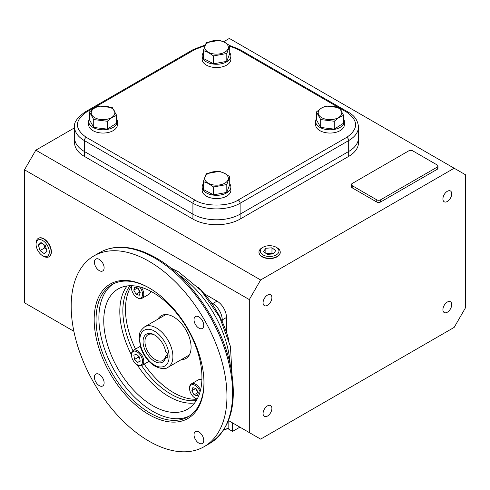 <?xml version="1.0" encoding="UTF-8"?>
<svg xmlns="http://www.w3.org/2000/svg" width="490" height="490" viewBox="0 0 490 490"><rect width="100%" height="100%" fill="white"/><g stroke="black" fill="none" stroke-linecap="round" stroke-linejoin="round"><path stroke-width="0.73" d="M208.17 183.174A11.809 6.817 0 0 0 224.873 183.174A11.809 6.817 0 0 0 224.873 173.534A11.809 6.817 0 0 0 208.17 173.534A11.809 6.817 0 0 0 208.17 183.174M208.017 183.352L213.591 186.972L226.803 184.522L229.73 176.694L225.026 173.527L219.453 171.31L206.241 173.76L203.313 181.588L208.017 183.352M203.313 181.588L203.313 189.471L213.591 194.849L226.803 192.399L229.73 184.571L229.73 176.694M226.803 184.522L226.803 192.399M213.591 186.972L213.591 194.849M202.168 187.021L202.168 190.292A14.351 8.287 0 0 0 211.031 197.948A14.351 8.287 0 0 0 226.674 196.147A14.351 8.287 0 0 0 230.876 190.292L230.876 187.021A14.351 8.287 180 0 1 226.674 192.882A14.351 8.287 180 0 1 211.031 194.677A14.351 8.287 180 0 1 202.168 187.021A14.351 8.287 180 0 1 203.313 183.781M229.73 183.781A14.351 8.287 180 0 1 230.876 187.021M277.132 247.805L276.213 247.279L277.132 247.805A10.639 6.143 180 0 1 280.249 252.283A10.639 6.143 180 0 1 273.573 257.85A10.639 6.143 180 0 1 262.083 256.497A10.639 6.143 180 0 1 258.965 252.283A10.639 6.143 180 0 1 262.083 247.805L263.001 247.279A9.347 5.396 180 0 1 276.213 247.279L276.213 247.279A9.347 5.396 180 0 1 276.213 254.91A9.347 5.396 180 0 1 263.001 254.91A9.347 5.396 180 0 1 263.001 247.279M273.365 253.918L275.723 250.629L271.962 247.805L265.85 248.271L263.491 251.56L267.252 254.384L273.365 253.918M272.893 253.949L271.962 253.25L271.962 247.805M265.85 248.271L265.85 253.33M271.962 253.25L266.321 253.685M36.076 244.32L36.076 243.261A10.639 6.143 60 0 1 38.398 238.33A10.639 6.143 60 0 1 43.604 238.918A10.639 6.143 60 0 1 51.132 251.952A10.639 6.143 60 0 1 49.037 256.754A10.639 6.143 60 0 1 43.604 256.295L42.685 255.768A9.347 5.396 60 0 1 36.076 244.32A9.347 5.396 60 0 1 42.685 240.504A9.347 5.396 60 0 1 49.294 251.952A9.347 5.396 60 0 1 42.685 255.768M47.009 251.29L45.343 245.674L41.019 242.519L38.367 244.988L40.033 250.598L44.357 253.753L47.009 251.29M40.033 250.598L44.755 247.873L46.342 249.03M43.757 244.516L44.755 247.873M38.367 244.988L41.73 243.04M88.684 121.502L88.684 124.772A14.351 8.287 -0 0 0 92.892 130.628A14.351 8.287 -0 0 0 108.529 132.429A14.351 8.287 -0 0 0 117.392 124.772L117.392 121.502A14.351 8.287 180 0 1 108.529 129.158A14.351 8.287 180 0 1 92.892 127.357A14.351 8.287 180 0 1 88.684 121.502A14.351 8.287 180 0 1 89.474 118.788M116.602 118.788A14.351 8.287 180 0 1 117.392 121.502M202.168 55.983L202.168 59.253A14.351 8.287 -0 0 0 211.031 66.91A14.351 8.287 -0 0 0 226.674 65.109A14.351 8.287 -0 0 0 230.876 59.253L230.876 55.983A14.351 8.287 180 0 1 226.674 61.838A14.351 8.287 180 0 1 211.031 63.639A14.351 8.287 180 0 1 202.168 55.983A14.351 8.287 180 0 1 203.313 52.742M229.73 52.742A14.351 8.287 180 0 1 230.876 55.983M315.652 121.502L315.652 124.772A14.351 8.287 0 0 0 319.86 130.628A14.351 8.287 0 0 0 335.497 132.429A14.351 8.287 0 0 0 344.36 124.772L344.36 121.502A14.351 8.287 180 0 1 335.497 129.158A14.351 8.287 180 0 1 319.86 127.357A14.351 8.287 180 0 1 315.652 121.502A14.351 8.287 180 0 1 316.442 118.788M343.57 118.788A14.351 8.287 180 0 1 344.36 121.502M94.686 108.014A11.809 6.817 -0 0 0 94.686 117.655A11.809 6.817 -0 0 0 111.389 117.655A11.809 6.817 -0 0 0 111.389 108.014A11.809 6.817 -0 0 0 94.686 108.014M94.533 108.008L89.474 111.928L93.719 119.554L107.279 121.251L111.542 117.833L116.602 115.315L112.357 107.684L98.796 105.993L94.533 108.008M89.474 111.928L89.474 119.811L93.719 127.437L107.279 129.127L116.602 123.192L116.602 115.315M107.279 121.251L107.279 129.127M93.719 119.554L93.719 127.437M224.873 42.495A11.809 6.817 0 0 0 208.17 42.495A11.809 6.817 0 0 0 208.17 52.136A11.809 6.817 0 0 0 224.873 52.136A11.809 6.817 0 0 0 224.873 42.495M225.026 42.489L219.453 40.272L206.241 42.722L203.313 50.55L208.017 52.308L213.591 55.934L226.803 53.483L229.73 45.65L225.026 42.489M203.313 50.55L203.313 58.433L213.591 63.81L226.803 61.36L229.73 53.533L229.73 45.65M226.803 61.36L226.803 53.483M213.591 55.934L213.591 63.81M338.357 117.655A11.809 6.817 0 0 0 338.357 108.014A11.809 6.817 0 0 0 321.654 108.014A11.809 6.817 0 0 0 321.654 117.655A11.809 6.817 0 0 0 338.357 117.655M338.51 117.833L343.57 115.315L339.325 107.684L325.764 105.993L321.501 108.008L316.442 111.928L320.687 119.554L334.247 121.251L338.51 117.833M316.442 111.928L316.442 119.811L320.687 127.437L334.247 129.127L343.57 123.192L343.57 115.315M320.687 127.437L320.687 119.554M334.247 121.251L334.247 129.127M49.049 256.748A10.639 6.143 -120 0 0 49.172 256.68A10.639 6.143 -120 0 0 51.377 251.805A10.639 6.143 -120 0 0 46.734 241.098A10.639 6.143 -120 0 0 38.532 238.244A10.639 6.143 -120 0 0 38.41 238.324L38.894 238.067M258.99 252.84L258.965 252.283A10.639 6.143 0 0 0 258.965 252.436A10.639 6.143 0 0 0 262.083 256.785A10.639 6.143 0 0 0 273.677 258.114A10.639 6.143 0 0 0 280.249 252.436A10.639 6.143 0 0 0 280.243 252.295L280.225 252.84M447.327 191.284A6.241 3.602 -60 0 1 450.445 190.978A6.241 3.602 -60 0 1 451.4 195.976A6.241 3.602 -60 0 1 447.327 201.476A6.241 3.602 -60 0 1 444.21 201.782A6.241 3.602 -60 0 1 443.248 196.784A6.241 3.602 -60 0 1 447.327 191.284M447.327 302.042A6.241 3.602 -60 0 1 450.445 301.73A6.241 3.602 -60 0 1 451.4 306.734A6.241 3.602 -60 0 1 447.327 312.228A6.241 3.602 -60 0 1 444.21 312.54A6.241 3.602 -60 0 1 443.248 307.542A6.241 3.602 -60 0 1 447.327 302.042M267.485 405.873A6.241 3.602 -60 0 1 270.603 405.567A6.241 3.602 -60 0 1 271.558 410.565A6.241 3.602 -60 0 1 267.485 416.065A6.241 3.602 -60 0 1 264.361 416.371A6.241 3.602 -60 0 1 263.406 411.373A6.241 3.602 -60 0 1 267.485 405.873M267.485 295.115A6.241 3.602 -60 0 1 270.603 294.809A6.241 3.602 -60 0 1 271.558 299.807A6.241 3.602 -60 0 1 267.485 305.307A6.241 3.602 -60 0 1 264.361 305.619A6.241 3.602 -60 0 1 263.406 300.615A6.241 3.602 -60 0 1 267.485 295.115M260.637 439.12L454.169 327.387L465.5 307.763L465.5 174.771L454.169 168.229L260.637 279.962L249.312 299.586L249.312 432.578L260.637 439.12M260.637 279.962L35.831 150.173L24.5 169.791L24.5 302.789L73.874 331.295M228.499 420.561L249.312 432.578M24.5 169.791L249.312 299.586M226.484 332.306L226.484 317.477A13.353 7.705 -120 0 0 217.039 301.123L204.195 293.706M454.169 168.229L229.363 38.434L223.599 41.76M74.578 127.798L35.831 150.173M84.354 156.383L84.354 151.477L192.919 214.161A33.375 19.269 0 0 0 240.125 214.161L348.69 151.477A33.375 19.269 0 0 0 358.466 137.855L358.466 142.755A33.375 19.269 180 0 1 348.69 156.383L240.125 219.067A33.375 19.269 180 0 1 192.919 219.067L84.354 156.383A33.375 19.269 180 0 1 74.578 142.755L74.578 137.855A33.375 19.269 0 0 0 84.354 151.477A33.375 19.269 180 0 1 74.578 137.855L74.578 126.953A33.375 19.269 0 0 0 84.354 140.575A2.671 1.544 -60 0 1 86.24 137.31L194.812 199.987C204.661 206.756 228.383 206.756 238.238 199.987L346.804 137.31C358.527 128.95 358.527 120.595 346.804 112.235L339.686 108.125M437.962 166.049L437.962 168.229A2.671 1.544 180 0 1 437.178 169.32L380.534 202.021A2.671 1.544 180 0 1 376.761 202.021L352.212 187.848A2.671 1.544 180 0 1 351.428 186.757L351.428 184.577A2.671 1.544 180 0 1 352.212 183.487L408.856 150.785A2.671 1.544 180 0 1 412.635 150.785L437.178 164.959A2.671 1.544 180 0 1 437.962 166.049A2.671 1.544 180 0 1 437.178 167.139L380.534 199.84A2.671 1.544 180 0 1 376.761 199.84L352.212 185.667A2.671 1.544 180 0 1 351.428 184.577M211.208 302.661L212.795 303.573A13.353 7.705 60 0 1 222.233 319.927L222.233 321.759M240.125 219.067L240.125 214.161A33.375 19.269 180 0 1 192.919 214.161L192.919 219.067M346.804 137.31A2.671 1.544 60 0 1 348.69 140.575A33.375 19.269 0 0 0 358.466 126.953L358.466 137.855A33.375 19.269 180 0 1 348.69 151.477L348.69 156.383M204.869 45.686L194.812 49.551L86.24 112.235C74.517 120.595 74.517 128.95 86.24 137.31M338.461 107.42L238.238 49.551L229.73 46.084M194.812 199.987A2.671 1.544 120 0 0 192.919 203.258L84.354 140.575L84.354 151.477L192.919 214.161L192.919 203.258A33.375 19.269 0 0 0 240.125 203.258L348.69 140.575L348.69 151.477L240.125 214.161L240.125 203.258A2.671 1.544 60 0 0 238.238 199.987M224.04 429.448A23.312 13.463 0 0 0 228.83 428.138L227.856 428.664A21.977 12.691 0 0 1 223.838 429.761M228.83 420.757L228.83 428.138M154.981 335.221A14.835 8.569 -120 0 0 148.023 334.737A14.835 8.569 -120 0 0 145.751 346.626A14.835 8.569 -120 0 0 155.44 359.703A14.835 8.569 -120 0 0 162.858 360.438A14.835 8.569 -120 0 0 165.687 356.101L167.231 355.213M167.231 358.08L165.712 357.204A16.17 9.335 60 0 1 152.99 360.352A16.17 9.335 60 0 1 143.086 340.679A16.17 9.335 60 0 1 154.497 334.927A16.17 9.335 60 0 1 165.712 352.01L167.231 352.892L167.231 358.08M165.712 357.204L165.687 356.101M141.555 365.583A68.092 39.31 -120 0 0 171.004 394.199A68.092 39.31 -120 0 0 196.325 400.508M164.536 315.358A24.702 14.259 60 0 1 165.02 314.58A24.702 14.259 -120 0 0 164.536 315.358M181.294 359.642A24.702 14.259 -120 0 0 185.967 358.484A24.702 14.259 -120 0 0 189.753 338.694A24.702 14.259 -120 0 0 173.613 316.932A24.702 14.259 -120 0 0 161.265 315.707A24.702 14.259 -120 0 0 157.927 319.174M149.07 441.202A110.146 63.596 -120 0 0 204.14 446.66A110.146 63.596 -120 0 0 221.027 358.398A110.146 63.596 -120 0 0 149.07 261.335A110.146 63.596 -120 0 0 93.994 255.878A110.146 63.596 -120 0 0 77.114 344.139A110.146 63.596 -120 0 0 149.07 441.202M198.879 443.15A6.878 3.969 60 0 1 194.383 437.092A6.878 3.969 60 0 1 195.436 431.586A6.878 3.969 60 0 1 198.879 431.923A6.878 3.969 60 0 1 203.368 437.98A6.878 3.969 60 0 1 202.315 443.493A6.878 3.969 60 0 1 198.879 443.15M99.262 385.636A6.878 3.969 60 0 1 94.772 379.579A6.878 3.969 60 0 1 95.826 374.072A6.878 3.969 60 0 1 99.262 374.409A6.878 3.969 60 0 1 103.751 380.473A6.878 3.969 60 0 1 102.698 385.979A6.878 3.969 60 0 1 99.262 385.636M99.262 270.615A6.878 3.969 60 0 1 94.772 264.551A6.878 3.969 60 0 1 95.826 259.045A6.878 3.969 60 0 1 99.262 259.382A6.878 3.969 60 0 1 103.751 265.445A6.878 3.969 60 0 1 102.698 270.952A6.878 3.969 60 0 1 99.262 270.615M198.879 328.122A6.878 3.969 60 0 1 194.383 322.065A6.878 3.969 60 0 1 195.436 316.558A6.878 3.969 60 0 1 198.879 316.895A6.878 3.969 60 0 1 203.368 322.953A6.878 3.969 60 0 1 202.315 328.465A6.878 3.969 60 0 1 198.879 328.122M149.542 288.157A76.299 44.051 -120 0 0 111.861 284.641A76.299 44.051 -120 0 0 96.058 319.572A76.299 44.051 -120 0 0 150.013 413.021A76.299 44.051 -120 0 0 188.166 416.8A76.299 44.051 -120 0 0 203.963 382.414M203.969 382.96A77.634 44.823 60 0 1 149.07 414.656A77.634 44.823 60 0 1 94.172 319.572A77.634 44.823 60 0 1 149.07 287.881A77.634 44.823 60 0 1 203.969 382.96M113.306 283.869A76.299 44.051 -120 0 0 103.39 345.438A76.299 44.051 -120 0 0 152.843 411.386A76.299 44.051 -120 0 0 189.55 415.937M152.843 405.775A69.427 40.082 60 0 1 107.494 344.593A69.427 40.082 60 0 1 118.133 288.965A69.427 40.082 60 0 1 152.843 292.401A69.427 40.082 60 0 1 198.199 353.578A69.427 40.082 60 0 1 187.56 409.211A69.427 40.082 60 0 1 152.843 405.775M131.577 285.719A68.092 39.31 -120 0 0 135.51 349.076M144.189 364.107A68.092 39.31 -120 0 0 173.613 392.692A68.092 39.31 -120 0 0 197.09 399.191M130.052 285.725A68.092 39.31 -120 0 0 132.913 350.62M188.815 355.801A24.702 14.259 60 0 1 187.903 355.826A24.702 14.259 -120 0 0 188.815 355.801M228.983 340.648A70.095 40.468 -120 0 0 198.217 287.367M197.262 398.872A7.809 4.508 60 0 1 195.1 398.131A7.809 4.508 60 0 1 189.581 388.564L189.581 387.853A8.679 5.01 60 0 1 191.376 383.884A8.679 5.01 60 0 1 195.712 384.313A8.679 5.01 60 0 1 200.582 389.887M197.133 399.111A8.679 5.01 60 0 1 195.712 398.486L195.1 398.131L195.712 398.486M189.581 388.564A7.809 4.508 60 0 1 195.1 385.379A7.809 4.508 60 0 1 200.067 391.835M201.886 379.922A8.679 5.01 -120 0 0 198.315 379.879L191.376 383.884M198.346 392.802L197.341 395.877L194.095 394.83L191.853 390.702L192.864 387.627L196.104 388.674L198.346 392.802L197.874 392.649L194.095 394.83M195.632 388.521L191.853 390.702M195.632 388.527L197.874 392.649M141.377 287.348A8.679 5.01 60 0 1 141.978 298.324A8.679 5.01 60 0 1 137.635 297.889L137.022 297.54A7.809 4.508 60 0 1 131.504 287.973A7.809 4.508 60 0 1 131.945 285.731M131.504 287.973L131.504 287.263A8.679 5.01 60 0 1 131.669 285.719M141.978 298.324L148.917 294.319A8.679 5.01 -120 0 0 150.663 291.201M139.436 286.815A7.809 4.508 60 0 1 142.406 295.697A7.809 4.508 60 0 1 137.022 297.54L137.635 297.889M133.776 290.111L134.787 287.036L138.027 288.083L140.269 292.212L139.264 295.286L136.018 294.239L133.776 290.111L137.555 287.93L139.797 292.058L136.018 294.239M139.797 292.058L140.269 292.212M143.772 361.412A8.679 5.01 60 0 1 141.978 365.387A8.679 5.01 60 0 1 137.635 364.952L137.022 364.603A7.809 4.508 60 0 1 131.504 355.036L131.504 354.325A8.679 5.01 60 0 1 133.298 350.35A8.679 5.01 60 0 1 139.987 352.678A8.679 5.01 60 0 1 143.772 361.412M141.978 365.387L148.917 361.375A8.679 5.01 -120 0 0 148.948 361.363M131.504 355.036A7.809 4.508 60 0 1 137.022 351.845A7.809 4.508 60 0 1 142.547 361.412A7.809 4.508 60 0 1 137.022 364.603M140.269 346.332A8.679 5.01 -120 0 0 140.238 346.344L133.298 350.35M137.739 362.38L134.572 359.391L133.856 355.232L136.312 354.062L139.478 357.051L140.189 361.21L137.739 362.38L140.152 360.989M138.094 355.746L138.345 357.21L134.572 359.391M138.345 357.21L139.73 358.515M232.579 422.919L232.579 431.39L227.856 428.664M232.579 431.39L239.91 427.151M212.795 303.573L217.039 301.123M222.233 319.927L226.484 317.477M352.212 187.848L352.212 185.667M376.761 202.021L376.761 199.84M380.534 202.021L380.534 199.84M437.178 169.32L437.178 167.139M86.24 112.235A2.671 1.544 -120 0 0 84.905 112.1C77.095 117.814 73.653 122.763 74.578 126.953M194.812 49.551A2.671 1.544 -120 0 0 193.477 49.423L84.905 112.1M238.238 49.551A2.671 1.544 -60 0 1 239.573 49.423L229.443 45.429M346.804 112.235A2.671 1.544 -60 0 1 348.139 112.1L239.573 49.423M154.497 365.032C150.216 363.237 140.067 352.31 139.864 339.686C140.067 327.296 150.216 328.086 154.497 331.24C158.778 333.029 168.934 343.962 169.13 356.579C168.934 368.976 158.778 368.18 154.497 365.032M165.939 314.549L144.703 326.812A23.367 13.487 60 0 1 156.383 327.969A23.367 13.487 60 0 1 171.647 348.555A23.367 13.487 60 0 1 168.07 367.28L189.299 355.017M154.736 258.065A110.146 63.596 -120 0 0 99.66 252.607C105.166 249.447 111.291 247.671 118.029 247.291C130.052 246.715 142.737 250.261 156.071 257.93C189.955 276.911 221.799 323.161 230.478 365.803C237.791 403.356 230.894 429.222 209.806 443.389A110.146 63.596 -120 0 0 226.692 355.127A110.146 63.596 -120 0 0 154.736 258.065M137.09 364.64A69.427 40.082 -120 0 0 168.897 396.508A69.427 40.082 -120 0 0 194.64 402.952M230.129 364.205A78.774 45.478 -120 0 0 178.397 274.602M127.1 285.958A69.427 40.082 -120 0 0 131.504 354.962M49.515 256.46L49.037 256.754M193.477 49.423L205.114 45.074M358.466 126.953C357.921 120.467 354.478 115.517 348.139 112.1M144.703 326.812C137.911 332.692 140.091 333.935 139.087 338.253L140.765 347.888C143.784 356.083 148.544 362.208 155.048 366.251C161.13 369.037 165.467 369.38 168.07 367.28M170.575 267.883L178.562 271.84L201.219 290.552L219.489 316.865L230.416 346.375L232.04 374.336M204.14 446.66L209.806 443.389M93.994 255.878L99.66 252.607"/></g></svg>
